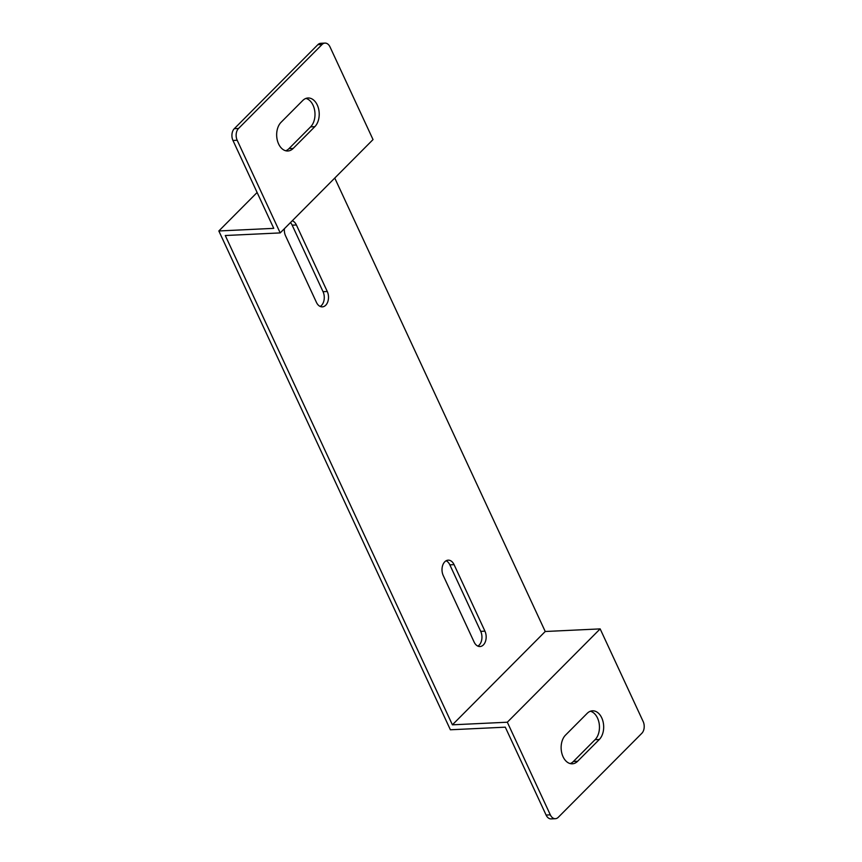 <?xml version="1.0" encoding="UTF-8"?>
<svg xmlns="http://www.w3.org/2000/svg" width="862" height="862" viewBox="0 0 862 862"><rect width="100%" height="100%" fill="white"/><g stroke="black" fill="none" stroke-linecap="round" stroke-linejoin="round"><path stroke-width="1.29" d="M334.758 178.057L545.237 631.501L452.399 724.823L225.273 235.52L280.193 232.912L237.19 140.269A8.523 5.689 -92.7 0 1 238.526 128.481L234.302 128.686A8.523 5.689 87.3 0 0 232.966 140.474L273.76 228.355L218.84 230.973L257.113 192.495M218.84 230.973L450.384 729.78L505.294 727.172L546.099 815.053A8.523 5.689 87.3 0 0 551.141 818.9L555.365 818.695A8.523 5.689 -92.7 0 1 550.322 814.849L507.319 722.216L600.157 628.894L643.16 721.526A8.523 5.689 -92.7 0 1 641.824 733.314L558.264 817.316A8.523 5.689 -92.7 0 1 555.365 818.695M320.19 306.452A9.945 6.637 87.3 0 0 323.045 291.69L292.175 225.176A9.945 6.637 87.3 0 0 290.462 222.59M477.86 646.112A9.945 6.637 87.3 0 0 480.716 631.35L449.845 564.847A9.945 6.637 87.3 0 0 446.096 560.774M234.302 128.686L317.852 44.684L322.076 44.49A8.523 5.689 -92.7 0 1 324.985 43.1A8.523 5.689 -92.7 0 1 330.027 46.947L373.03 139.579L280.193 232.912M324.985 43.1L320.761 43.305A8.523 5.689 87.3 0 0 317.852 44.684M285.721 150.764A15.624 10.43 87.3 0 0 288.953 148.641L310.611 126.865A15.624 10.43 87.3 0 0 314.695 110.638A15.624 10.43 87.3 0 0 305.935 98.419M292.272 220.758A9.945 6.637 -92.7 0 1 296.399 224.982L327.269 291.485A9.945 6.637 -92.7 0 1 327.872 301.517A9.945 6.637 -92.7 0 1 322.334 306.861A9.945 6.637 -92.7 0 1 316.44 302.379L285.57 235.865A9.945 6.637 -92.7 0 1 284.395 228.678M443.24 575.536A9.945 6.637 -92.7 0 1 442.637 565.504A9.945 6.637 -92.7 0 1 448.186 560.16A9.945 6.637 -92.7 0 1 454.069 564.642L484.94 631.156A9.945 6.637 -92.7 0 1 485.543 641.177A9.945 6.637 -92.7 0 1 479.994 646.532A9.945 6.637 -92.7 0 1 474.111 642.039L443.24 575.536M577.637 761.265A15.624 10.43 -92.7 0 1 572.314 763.807A15.624 10.43 -92.7 0 1 561.744 752.903A15.624 10.43 -92.7 0 1 565.504 735.135L587.173 713.359A15.624 10.43 -92.7 0 1 592.496 710.816A15.624 10.43 -92.7 0 1 603.066 721.72A15.624 10.43 -92.7 0 1 599.305 739.488L577.637 761.265L573.413 761.458L595.071 739.682A15.624 10.43 87.3 0 0 599.155 723.466A15.624 10.43 87.3 0 0 590.395 711.236M545.237 631.501L600.157 628.894M452.399 724.823L507.319 722.216M570.191 763.581A15.624 10.43 87.3 0 0 573.413 761.458M238.526 128.481L322.076 44.49M302.713 100.542A15.624 10.43 -92.7 0 1 308.036 97.988A15.624 10.43 -92.7 0 1 318.606 108.903A15.624 10.43 -92.7 0 1 314.835 126.66L293.177 148.436A15.624 10.43 -92.7 0 1 287.854 150.99A15.624 10.43 -92.7 0 1 277.273 140.075A15.624 10.43 -92.7 0 1 281.044 122.318L302.713 100.542M232.966 140.474L237.19 140.269M550.322 814.849L546.099 815.053M323.045 291.69L327.269 291.485M292.175 225.176L296.399 224.982M449.845 564.847L454.069 564.642M480.716 631.35L484.94 631.156M310.611 126.865L314.835 126.66M288.953 148.641L293.177 148.436M595.071 739.682L599.305 739.488"/></g></svg>
